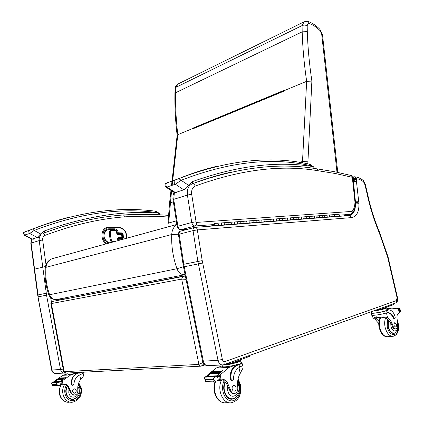 <?xml version="1.0" encoding="UTF-8"?>
<svg xmlns="http://www.w3.org/2000/svg" width="424" height="424" viewBox="0 0 424 424"><rect width="100%" height="100%" fill="white"/><g stroke="black" fill="none" stroke-linecap="round" stroke-linejoin="round"><path stroke-width="0.64" d="M176.909 224.667C173.771 226.596 172.038 229.882 171.715 234.525L178.403 234.202M183.47 266.701L176.962 268.742L48.893 294.876C45.723 286.062 44.52 277.031 45.289 267.788L46.015 267.316L171.715 234.525C171.275 246.09 173.024 257.495 176.962 268.742C178.599 272.738 181.08 274.736 184.403 274.741L185.055 274.529M48.908 294.924C50.228 298.019 52.587 299.572 55.984 299.577L56.307 299.551C53.254 299.625 51.044 298.067 49.682 294.876C46.449 285.887 45.23 276.702 46.015 267.316C46.566 263.06 48.59 260.193 52.094 258.719L65.126 255.142M200.52 366.193L65.985 373.094L63.627 371.313L50.928 303.918L52.497 301.448C51.225 302.005 50.695 302.805 50.912 303.849M185.595 277.185L182.914 276.469L52.608 301.416L185.299 275.738M203.048 362.504L198.904 364.396L199.243 365.287L200.165 366.108L201.31 366.103L203.854 363.813M185.341 275.945L182.792 276.501L181.663 279.087L198.904 364.396L64.22 371.684L51.373 303.558L181.663 279.087L186.03 279.347M64.077 373.083L56.328 373.48C54.097 373.655 52.65 372.505 51.988 370.041L37.667 294.998L48.188 292.846M123.517 214.952L125.08 216.818C140.286 215.938 154.893 216.028 168.9 217.083M397.087 297.796L397.474 297.521L388.034 256.812L387.631 256.992L397.087 297.796L396.435 300.574L224.937 361.561C223.687 361.815 222.823 361.11 222.351 359.446L202.227 260.696L197.881 261.317L193.031 230.614L179.129 234.207C178.97 232.681 179.426 231.658 180.481 231.144C178.986 231.764 178.303 232.877 178.435 234.493L179.129 234.207L183.809 264.274L183.104 264.486L183.518 266.935L184.233 266.786L183.809 264.274L202.216 260.622L197.346 229.909L193.031 230.614C192.867 229.055 193.318 228.017 194.377 227.497L180.831 231.054M349.609 215.53L351.681 217.592L197.346 229.909C197.022 228.366 196.333 227.513 195.273 227.349L349.265 215.556M352.964 179.511L353.012 179.956M351.681 217.592C356.69 216.415 359.107 211.793 358.942 203.716L356.43 181.149L356.462 178.716L354.485 176.787L353.494 176.866L352.885 178.419L358.481 179.092L361.02 180.121L363.516 181.737L363.167 180.407M356.51 179.214L352.991 179.506L352.858 178.424M397.474 297.521L397.622 300.102C396.975 301.252 398.269 300.987 395.465 303.065M363.516 181.737L364.99 184.838L367.269 194.674C370.131 207.776 374.085 220.363 379.125 232.437L379.416 231.907M358.942 203.716L355.386 203.912L355.407 204.368M355.482 202.19L358.508 201.972L355.529 203.011M356.478 181.583L353.441 181.795M356.436 181.196L353.303 181.355M356.43 181.133L353.06 180.486M367.269 194.674L367.714 194.637L365.44 184.8L364.99 184.838M231.207 172.091C218.572 174.858 205.571 178.769 192.204 183.831L192.273 183.815C193.508 183.645 194.489 184.398 195.21 186.062C240.567 169.568 281.6 164.475 318.307 170.787L335.612 173.548L352.249 177.285L352.741 177.237L351.379 175.557L352.249 177.285L352.747 181.334L353.06 180.47L352.529 180.189M351.13 175.494L334.451 171.699L316.574 168.794M318.307 170.787L316.839 168.832M350.982 214.21L351.925 213.643L352.121 211.396C352.344 212.896 351.851 213.871 350.648 214.321L343.217 216.017M352.747 181.334L354.978 202.19L355.503 202.423M353.012 182.14L353.542 182.442M354.978 202.19L355.524 202.672L355.381 203.928M354.989 202.338L355.513 203.266M354.989 202.555L355.413 204.448C355.137 208.11 354.014 211.136 352.037 213.516M354.883 202.852L354.867 203.981L355.413 204.4M352.901 181.636L353.139 180.974M353.007 182.076L353.526 182.389M44.017 232.993L44.483 232.792L44.303 230.985L43.836 233.062M159.493 213.463L157.755 213.023L159.217 214.772M155.285 211.173L156.117 212.451L156.642 212.557L156.17 211.353L159.451 213.42L159.498 214.782M156.642 212.557L157.755 213.023C122.981 210.437 85.166 216.426 44.303 230.985L40.577 233.947L37.174 237.472L32.134 239.109L24.756 235.14C23.479 233.995 23.453 232.919 24.677 231.923C23.336 232.241 23.198 233.317 24.274 235.161L29.754 233.449L34.159 230.444L32.616 229.061L25.599 231.605M156.117 212.451C118.784 207.58 78.133 213.574 34.159 230.444L40.577 233.947L41.086 235.389M33.401 239.194L31.54 239.072L24.348 235.203M192.66 183.666L192.342 181.647L191.982 183.905M313.808 167.024L312.287 166.457L313.67 168.37M309.361 164.152L310.559 165.646L312.287 166.457C276.384 160.828 236.407 165.89 192.342 181.647L188.394 185.187C187.244 187.392 185.707 188.934 183.788 189.809L175.388 192.538L166.982 187.048C165.503 185.511 165.418 184.143 166.727 182.945C164.724 183.56 164.433 184.938 165.848 187.079L166.982 187.048L175.34 184.223L181.101 180.306L178.817 178.621L167.077 182.823M310.559 165.646C271.869 156.965 228.716 161.851 181.101 180.306L188.394 185.187L188.95 186.496M176.797 192.724L174.015 192.411L165.985 187.175M167.978 223.517L168.662 223.013L176.315 220.867M174.916 93.471L175.101 88.203L175.774 87.397L302.089 25.588L302.174 31.842C302.662 47.774 304.156 64.268 306.658 81.318L302.439 162.88M174.916 93.513L175.584 92.75L302.174 31.842L307.294 31.63L307.193 25.838C305.577 24.958 303.876 24.873 302.089 25.588L304.109 21.815L307.75 21.317M177.142 135.373L177.81 134.673L193.514 128.17L193.477 127.889L193.763 128.287M167.978 223.485L169.542 203.276L173.342 201.75M193.514 128.17L193.471 128.573L285.145 90.667L285.172 90.217L285.124 89.893L193.477 127.889M285.172 90.217L306.658 81.318L311.879 81.101C309.34 64.045 307.808 47.557 307.294 31.63M299.529 162.424L302.529 161.486L307.919 161.836L311.879 81.101M307.193 25.838C307.469 24.173 308.264 23.421 309.584 23.58L307.988 21.37M193.471 128.573L193.8 128.355M122.059 237.419L121.582 238.076L122.059 237.419M117.655 234.223L121.291 234.202L121.815 234.859M117.416 238.77L117.755 238.134L121.672 238.065M110.611 230.163L109.657 231.589L109.636 236.226L110.516 240.885L111.793 242.3M117.31 233.041L117.92 233.698L118.238 232.93L117.294 232.877L118.222 232.765C117.798 230.375 116.573 229.061 114.554 228.817L109.371 228.806C102.582 228.388 102.078 241.097 108.846 243.106M118.391 238.633L117.904 239.295L118.837 239.184L118.391 238.633M107.071 227.344L106.509 227.529C100.7 229.405 100.371 240.074 106.053 243.874M74.062 395.115L71.057 393.44L71.555 393.435L73.156 394.892L74.688 395.094C76.855 394.5 77.905 392.889 77.831 390.276C77.428 386.2 78.371 382.607 80.661 379.496L83.576 375.876M81 372.325L77.613 373.406C73.22 375.335 71.327 379.051 71.942 384.563L72.997 385.411L73.887 384.292C74.359 379.602 76.431 376.422 80.104 374.736L79.701 372.754M83.602 372.192L83.777 373.046L80.104 374.736M67.893 373.777L63.017 375.288L54.553 380.985L54.224 381.738M55.088 381.489L57.118 379.623M57.563 379.268L57.966 378.955M58.417 378.616L58.819 378.319M59.28 377.996L60.023 377.493L59.371 377.991M53.207 382.082L54.67 381.86L57.134 379.681L62.524 379.48L62.725 379.061L57.388 379.273M57.648 379.263L57.977 379.008M58.501 378.611L58.83 378.372M54.929 381.642L60.351 381.446L65.55 377.254L60.876 381.022L61.888 380.985L70.76 374.917L78.71 372.442C72.668 374.079 69.091 374.673 67.978 374.212L67.734 373.003M63.017 375.288L70.76 374.917M58.183 378.627L57.982 379.019L63.372 378.802L63.579 378.399L58.236 378.621M59.037 378.007L58.83 378.383L64.225 378.16L64.437 377.773L59.09 378.001M52.014 382.395L51.622 383.344L51.898 384.202L56.445 384.059L56.837 383.169L57.24 385.193L58.862 385.511L62.18 384.224L61.692 381.791L60.351 381.658M60.351 381.446L60.091 381.669L61.321 381.627L60.881 381.897L58.242 382.178M56.837 383.169L58.708 382.162M51.898 384.202L52.364 385.697L58.411 385.522M57.24 385.193L56.445 384.059M80.581 372.346L77.613 373.406M72.785 385.416L71.539 384.573C70.93 379.067 72.817 375.351 77.21 373.422M60.181 385.019L60.802 385.453M58.804 382.156L59.026 381.876L59.058 382.146M58.284 382.178L58.009 381.913L57.786 382.236L52.417 382.421L52.693 382.098M64.225 378.16L64.437 377.773M63.372 378.802L63.579 378.399M57.134 379.692L57.335 379.279M62.524 379.48L62.725 379.061M53.472 381.902L53.737 381.897M73.612 395.104L73.935 395.099M71.555 393.435L68.9 387.531C68.126 385.289 66.701 384.25 64.612 384.414L62.927 384.865L62.01 384.579M60.425 386.206L59.572 385.326M64.533 384.43L66.393 385.252L68.153 387.552L68.9 387.531M62.736 384.87L61.252 384.648M61.888 380.985L61.348 381.584M60.59 381.611L60.876 381.022M71.969 399.397L73.204 399.138M77.899 396.615L73.341 399.376C67.57 400.468 63.489 391.712 67.241 386.222M67.416 386.518C66.229 388.596 65.858 390.833 66.292 393.223C67.405 397.315 69.785 399.276 73.426 399.116C79.405 398.692 82.145 388.739 78.064 385.231L78.148 385.331M71.057 393.44L68.153 387.552M72.027 399.132L70.707 399.127M72.615 391.606L74.598 393.228C76.903 391.389 76.797 389.905 74.28 388.781C73.029 389.153 72.478 390.096 72.615 391.606M233.804 393.567L233.788 393.567C232.357 393.732 231.181 393.011 230.253 391.41L231.096 391.4C232.018 393.006 233.195 393.721 234.626 393.557C236.963 392.788 238.012 390.711 237.779 387.324C237.106 382.051 237.922 377.413 240.233 373.411L242.374 369.14M240.917 362.441L242.014 362.933C241.972 363.379 240.975 363.962 239.025 364.688L236.788 365.504C232.098 367.958 230.248 372.749 231.239 379.893L232.447 381.001L233.348 379.554C233.598 373.486 235.67 369.389 239.581 367.248L239.025 364.688M242.014 362.933L242.56 365.451L239.581 367.248M222.282 365.827L216.182 368.021L207.166 375.304L207.055 376.401M208.348 376.04L210.574 373.491M210.988 373.088L211.475 372.632M211.894 372.251L212.387 371.822M212.811 371.456L213.754 370.809L212.965 371.451M204.983 377.095L205.979 376.491L207.993 376.422L210.596 373.608M211.136 373.083L211.491 372.749M212.042 372.246L212.398 371.933M208.269 376.136L217.39 375.807L222.881 370.412L218.005 375.261L219.712 375.198L229.14 367.407L238.214 364.094L238.352 364.719L236.11 365.541L236.788 365.504M216.182 368.021L229.14 367.407M210.802 373.094L210.606 373.629L219.669 373.274L220.098 372.844L211.035 373.21M211.703 372.261L211.502 372.77L220.559 372.399L220.761 371.885L211.936 372.367M212.609 371.466L212.403 371.954L221.466 371.572L221.906 371.191L212.843 371.578M204.596 377.111L205.296 379.427L212.975 379.189L213.553 378.028L214.12 380.657L216.309 381.07L220.077 379.877L220.3 379.401L219.621 376.242L217.411 376.083M217.39 375.807L217.12 376.093L219.197 376.019L218.731 376.374L215.101 376.745M213.553 378.028L216.054 376.713M205.296 379.427L205.327 381.388L215.71 381.086M214.12 380.657L212.975 379.189M241.049 363.034L241.071 363.13C241.028 363.532 240.122 364.062 238.352 364.719M232.214 381.006L230.561 379.909C229.57 372.776 231.419 367.984 236.11 365.541M214.915 381.107L215.228 381.441M215.715 376.724L215.943 376.353L216.251 376.629L215.964 376.713M233.057 362.488L238.664 360.464M232.4 362.721L233.083 362.61M231.997 362.87C235.877 361.948 238.177 361.116 238.903 360.379M227.624 364.38C234.027 363.326 237.853 362.17 239.109 360.909L239.094 360.829M215.143 376.745L214.825 376.395L214.597 376.814L205.539 377.127L205.831 376.713M221.466 371.572L221.673 371.079M220.559 372.399L220.761 371.885M219.669 373.274L219.86 372.733M205.979 376.491L206.271 376.48M231.096 391.4L227.836 383.736C226.856 380.826 225.224 379.469 222.945 379.666L221.105 380.238L219.939 379.883M214.586 383.365L213.177 381.155M222.536 379.766C223.994 380.185 225.086 381.298 225.812 383.105L226.575 383.762L227.836 383.736M219.431 380.259L218.758 380.111M219.712 375.198L218.996 375.971M217.719 376.019L218.005 375.261M183.518 266.935L202.582 361.057L203.356 361.169C204.225 364.359 205.884 365.854 208.338 365.652L222.097 364.942L222.404 366.389C221.969 367.703 232.834 366.14 238.214 364.094M222.886 364.921L224.588 364.942C229.877 364.751 240.912 361.746 240.525 360.617L239.459 360.177M227.073 363.532L249.206 355.582M223.215 364.863L228.663 364.073L249.413 356.43M230.64 399.09L231.557 398.836M235.638 397.574L232.495 399.111C226.125 400.569 221.137 388.84 225.16 381.801M230.253 391.41L226.575 383.762M230.974 398.777L229.723 398.846M232.161 389.031C232.569 390.499 233.322 391.204 234.43 391.14C237.064 390.833 236.417 384.78 233.82 385.374C232.474 385.856 231.923 387.075 232.161 389.031M378.759 323.496L374.774 318.954L373.003 317.974L373.714 317.979L376.024 316.781L379.989 317.364L381.234 317.173C383.858 316.696 385.967 316.882 387.562 317.714C390.006 319.309 391.829 322.081 393.032 326.024L392.211 326.098C392.884 328.091 393.838 329.04 395.078 328.945L395.576 328.902M379.83 317.38L373.783 317.974M397.574 322.563C400.373 330.55 392.778 334.833 390.912 326.194L390.721 322.378L385.798 317.889L381.271 317.168M379.003 321.069L375.166 317.889M371.053 313.039L371.509 315.027C371.175 316.023 382.183 314.449 386.693 312.833L387.202 312.684C389.91 312.324 392.195 314.12 394.055 318.069L394.802 318.663L395.242 317.242C393.806 312.207 391.548 309.79 388.464 310.002L386.609 310.649C382.437 312.26 370.687 314.025 371.042 313.002L371.737 312.462M373.173 311.068L385.474 308.677L386.783 307.919L387.139 309.451L385.829 310.22L391.644 308.094L398.549 308.942L399.445 312.748L398.534 313.315C397.209 314.189 396.721 315.933 397.076 318.541L397.648 325.335C397.617 327.328 397.034 328.51 395.899 328.876C394.659 328.971 393.705 328.022 393.032 326.024M391.644 308.094L386.942 308.603M388.066 310.119L385.946 310.723C382.162 312.181 371.509 313.781 371.827 312.854L371.551 311.651M387.404 310.188L388.49 309.997M394.712 318.668L394.14 318.726L393.393 318.132C391.771 314.619 389.736 312.795 387.287 312.668M399.302 309.133L398.624 309.207L399.689 309.144L400.32 311.852L400.627 311.767M398.719 308.656L399.774 308.539L399.689 309.144M385.437 307.554L381.764 308.879M381.197 309.08L381.786 308.974M380.938 309.175C383.821 308.502 385.337 307.972 385.48 307.591L385.458 307.543M373.873 310.819C377.296 310.76 385.973 308.778 385.607 308.142L385.601 308.116M399.917 308.714L398.449 308.868L398.523 308.481L398.428 308.863M400.32 311.852L399.26 311.953M399.318 309.128L399.779 311.9M386.783 307.919L385.496 307.67M375.256 310.32L379.904 309.546L393.059 304.808L393.366 304.628L393.186 303.881M378.712 309.08L393.196 303.897M388.146 319.988L387.997 326.809C389.285 331.34 391.299 333.529 394.044 333.386L395.507 332.639M390.721 322.378L392.211 326.098M396.472 324.265L394.85 322.505C393.467 324.344 393.721 325.839 395.619 326.994C396.429 326.65 396.71 325.738 396.472 324.265M331.298 214.841L331.425 214.83C332.352 215.371 332.411 215.991 331.6 216.701L330.842 216.759M330.863 216.871L329.141 216.887C329.957 216.176 329.893 215.551 328.966 215.01L328.966 215.01C329.946 215.673 329.952 216.304 328.987 216.903M321.36 215.572L321.487 215.562C322.42 216.108 322.479 216.738 321.668 217.459L320.904 217.517M320.926 217.629L319.139 217.65C319.95 216.929 319.892 216.298 318.959 215.747L318.959 215.747C319.94 216.42 319.95 217.056 318.981 217.666M311.137 216.325L311.264 216.314C312.197 216.871 312.255 217.512 311.444 218.238L310.686 218.296M310.702 218.413L308.842 218.434C309.658 217.708 309.594 217.062 308.661 216.505L308.661 216.505C309.647 217.189 309.653 217.835 308.688 218.45M300.616 217.099L300.743 217.088C301.681 217.655 301.74 218.302 300.923 219.038L300.166 219.102M300.187 219.213L298.247 219.245C299.063 218.503 299 217.851 298.067 217.289L298.067 217.289C299.053 217.978 299.058 218.636 298.093 219.261M289.788 217.899L289.915 217.888C290.848 218.461 290.912 219.118 290.096 219.865L289.338 219.929M289.354 220.04L287.339 220.077C288.15 219.325 288.092 218.667 287.159 218.09L287.159 218.09C288.14 218.795 288.15 219.462 287.186 220.093M278.632 218.715L278.759 218.71C279.697 219.293 279.755 219.961 278.944 220.719L278.181 220.777M278.202 220.893L276.104 220.931C276.914 220.173 276.856 219.5 275.918 218.917L275.918 218.917C276.904 219.632 276.914 220.31 275.95 220.946M267.136 219.563L267.263 219.553C268.201 220.146 268.265 220.825 267.449 221.593L266.691 221.657M266.712 221.773L264.523 221.816C265.334 221.047 265.27 220.363 264.338 219.77L264.338 219.77C265.323 220.496 265.334 221.185 264.369 221.832M255.29 220.438L255.418 220.427C256.35 221.031 256.414 221.72 255.603 222.499L254.845 222.558M254.861 222.679L252.582 222.727C253.393 221.948 253.329 221.254 252.397 220.65L252.397 220.65C253.382 221.386 253.393 222.086 252.428 222.743M243.069 221.333L243.196 221.328C244.129 221.938 244.192 222.642 243.381 223.427L242.623 223.49M242.645 223.612L240.27 223.665C241.076 222.876 241.012 222.171 240.079 221.556L240.079 221.556C241.065 222.309 241.076 223.013 240.111 223.681M230.455 222.266L230.582 222.256C231.515 222.881 231.578 223.591 230.773 224.391L230.015 224.455M230.036 224.577L227.556 224.635C228.361 223.835 228.298 223.119 227.365 222.489L227.365 222.489C228.351 223.257 228.361 223.978 227.402 224.651M217.438 223.22L217.565 223.215C218.493 223.846 218.556 224.572 217.756 225.383L213.701 225.828L213.722 225.277M223.999 222.738L224.126 222.727C225.059 223.358 225.123 224.079 224.317 224.884L223.559 224.943M223.581 225.07L221.047 225.133C221.853 224.323 221.789 223.602 220.856 222.971L220.856 222.971C221.842 223.739 221.853 224.466 220.893 225.149M236.809 221.794L236.937 221.789C237.875 222.404 237.933 223.109 237.127 223.904L236.369 223.967M236.391 224.089L233.963 224.148C234.769 223.347 234.705 222.642 233.772 222.017L233.772 222.017C234.758 222.78 234.769 223.49 233.809 224.163M249.227 220.883L249.354 220.872C250.287 221.482 250.351 222.176 249.54 222.96L248.782 223.019M248.803 223.141L246.471 223.194C247.282 222.409 247.219 221.71 246.286 221.1L246.286 221.1C247.272 221.842 247.282 222.547 246.318 223.209M261.258 219.998L261.385 219.987C262.324 220.586 262.382 221.27 261.571 222.043L260.813 222.102M260.834 222.224L258.598 222.266C259.409 221.492 259.345 220.803 258.412 220.204L258.412 220.204C259.398 220.936 259.409 221.63 258.444 222.282M272.929 219.139L273.056 219.129C273.989 219.717 274.052 220.39 273.241 221.153L272.478 221.211M272.5 221.333L270.358 221.37C271.169 220.607 271.106 219.929 270.173 219.341L270.173 219.341C271.159 220.061 271.169 220.745 270.199 221.386M284.25 218.302L284.377 218.296C285.315 218.874 285.373 219.537 284.562 220.289L283.799 220.348M283.82 220.464L281.764 220.501C282.575 219.749 282.517 219.081 281.578 218.503L281.578 218.503C282.564 219.208 282.575 219.881 281.61 220.517M295.242 217.496L295.369 217.486C296.302 218.053 296.365 218.71 295.549 219.452L294.791 219.51M294.812 219.627L292.836 219.659C293.647 218.911 293.588 218.254 292.65 217.687L292.65 217.687C293.636 218.381 293.647 219.044 292.682 219.674M305.916 216.712L306.043 216.701C306.976 217.258 307.034 217.904 306.223 218.636L305.46 218.699M305.481 218.811L303.584 218.837C304.395 218.1 304.337 217.454 303.404 216.892L303.404 216.892C304.39 217.581 304.395 218.233 303.43 218.853M316.288 215.948L316.415 215.938C317.343 216.489 317.401 217.125 316.59 217.846L315.832 217.904M315.854 218.016L314.025 218.042C314.841 217.316 314.778 216.68 313.85 216.123L313.85 216.123C314.831 216.802 314.836 217.443 313.871 218.058M326.363 215.207L326.491 215.196C327.418 215.737 327.482 216.362 326.666 217.077L325.908 217.136M325.929 217.247L324.175 217.268C324.985 216.553 324.927 215.922 324 215.376L324 215.376C324.98 216.044 324.985 216.68 324.021 217.279M336.163 214.486L336.29 214.475C337.218 215.005 337.276 215.625 336.465 216.33L335.707 216.388M335.729 216.5L334.043 216.516C334.854 215.805 334.796 215.185 333.868 214.65L333.868 214.65C334.843 215.307 334.854 215.933 333.889 216.526M213.611 225.287L209.997 226.22M213.092 225.981L213.701 225.828M338.569 214.306L338.697 214.295C339.624 214.825 339.682 215.445 338.871 216.145L337.525 216.452M217.756 225.383L224.163 224.9C225.123 224.222 225.107 223.496 224.126 222.727L220.888 222.971M233.942 224.153L236.974 223.92C237.933 223.252 237.922 222.542 236.937 221.789L233.804 222.022M246.45 223.199L249.386 222.976C250.351 222.314 250.34 221.614 249.354 220.872L246.318 221.1M258.576 222.271L261.417 222.059C262.382 221.407 262.371 220.719 261.385 219.987L258.444 220.21M270.332 221.376L273.088 221.169C274.052 220.522 274.042 219.844 273.056 219.129L270.205 219.341M281.743 220.507L284.409 220.305C285.373 219.669 285.363 219.001 284.377 218.296L281.61 218.503M292.809 219.664L295.396 219.462C296.365 218.837 296.355 218.18 295.369 217.486L292.682 217.687M303.563 218.842L306.07 218.652C307.034 218.031 307.029 217.385 306.043 216.701L303.436 216.897M314.004 218.047L316.436 217.862C317.401 217.252 317.396 216.611 316.415 215.938L313.882 216.129M324.153 217.274L326.512 217.093C327.476 216.489 327.471 215.858 326.491 215.196L324.031 215.381M334.017 216.521L336.311 216.346C337.276 215.747 337.266 215.127 336.29 214.475L333.895 214.655M329.119 216.892L331.446 216.717C332.411 216.118 332.405 215.487 331.425 214.83L328.998 215.016M319.113 217.655L321.509 217.475C322.479 216.865 322.468 216.229 321.487 215.562L318.991 215.752M306.223 218.636L311.29 218.254C312.255 217.639 312.25 216.993 311.264 216.314L308.693 216.51M298.226 219.25L300.77 219.054C301.74 218.434 301.729 217.777 300.743 217.088L298.099 217.289M287.318 220.083L289.942 219.881C290.906 219.25 290.901 218.588 289.915 217.888L287.186 218.09M276.082 220.941L278.791 220.734C279.755 220.093 279.745 219.42 278.759 218.71L275.95 218.922M264.502 221.821L267.295 221.609C268.26 220.962 268.249 220.279 267.263 219.553L264.369 219.77M249.54 222.96L255.449 222.51C256.414 221.858 256.403 221.164 255.418 220.427L252.428 220.65M240.244 223.671L243.228 223.443C244.192 222.78 244.182 222.075 243.196 221.328L240.111 221.556M227.534 224.641L230.619 224.407C231.578 223.734 231.568 223.013 230.582 222.256L227.397 222.494M214.406 225.642L217.602 225.398C218.556 224.715 218.546 223.989 217.565 223.215L214.274 223.459M213.537 224.179L214.252 224.005L214.268 225.102L213.537 224.179L214.279 225.653C215.238 224.969 215.222 224.238 214.242 223.459L214.088 223.475M213.945 224.725L214.268 225.059L214.252 224.052L213.945 224.725M182.861 230.524L184.467 229.411M65.36 298.756L56.307 299.551L185.087 274.688M176.872 224.434L52.359 258.645M185.346 275.96L52.497 301.448M41.064 234.626C39.565 236.195 38.944 238.177 39.204 240.572L46.545 295.157L48.824 294.691M37.667 294.993L34.259 269.282L34.572 269.145L38.277 296.858L46.545 295.157L60.542 369.537L63.203 369.06M51.463 302.042L50.62 297.574M55.438 373.523C53.398 373.231 52.131 372.06 51.643 370.004L60.542 369.537C61.215 372.044 62.678 373.21 64.93 373.041L65.063 373.014M46.004 264.719L42.681 240C42.506 237.721 43.333 236.157 45.151 235.309C73.151 224.826 99.794 218.662 125.08 216.818M45.474 266.521L34.572 269.145L31.127 243.138L30.82 243.312L34.259 269.267M42.681 240L39.204 240.572L31.127 243.138L31.683 239.147M81.763 221.482C69.128 224.429 56.212 228.393 43.015 233.37L45.151 235.309M43.015 233.37L43.041 233.359C71.28 222.876 98.151 216.738 123.66 214.942M197.881 261.317L218 360.31L203.356 361.169L184.233 266.786L202.624 263.002M355.413 204.479C355.407 210.262 353.685 213.882 350.245 215.339L349.365 215.546M379.125 232.437L387.631 256.992M224.937 361.561C225.208 363.299 224.794 364.359 223.697 364.741L223.029 364.894C220.565 365.101 218.885 363.569 218 360.31L222.351 359.446M224.047 364.619L395.126 303.186C396.212 302.805 396.647 301.936 396.435 300.574M355.45 201.851L358.476 201.718M350.818 214.29L339.46 215.159M188.267 229.103L180.841 229.691C178.218 230.057 176.808 226.125 177.206 226.564L177.889 226.257L173.702 199.359L173.029 199.736L172.902 198.639L173.066 195.406L174.052 192.448M354.867 203.981C354.565 207.113 353.653 209.589 352.121 211.396L196.646 222.404C196.816 224.28 196.307 225.467 195.119 225.976L181.228 229.649C179.516 229.564 178.398 228.435 177.889 226.257L191.749 222.499C192.273 224.72 193.397 225.881 195.119 225.976L213.511 224.598M192.204 183.831L191.934 183.942C188.32 185.871 186.809 189.565 187.413 195.035L173.702 199.359L174.381 192.639M191.701 194.325L187.413 195.035L191.749 222.499L196.058 221.794L191.701 194.325C191.256 190.175 192.422 187.419 195.21 186.062M196.646 222.404L196.058 221.794M44.276 232.871L43.99 233.004M44.483 232.792L57.023 228.43M52.47 229.956L52.088 230.078M38.452 237.557L37.174 237.472L29.754 233.449C28.466 232.288 28.44 231.207 29.669 230.2L32.616 229.061C76.887 212.18 117.808 206.223 155.391 211.184L156.069 211.322M68.863 217.268C56.98 220.236 44.891 224.169 32.606 229.066M29.696 230.19L24.703 231.912M311.11 165.811L310.278 164.406M217.077 166.234C204.612 169.16 191.849 173.294 178.785 178.631M185.203 190L183.788 189.809L175.34 184.223C173.851 182.659 173.761 181.276 175.075 180.067L166.754 182.935M313.755 166.961L309.573 164.194C270.507 155.348 226.919 160.155 178.822 178.621L175.101 180.057M319.892 29.293L320.099 30.671L321.678 34.037L322.5 34.784M321.678 34.037L336.99 172.208M172.171 185.293L177.81 134.673C176.103 120.321 175.356 106.35 175.584 92.75L175.774 87.397L178.197 83.888M168.662 223.013L171.556 190.805M304.368 21.688L177.937 84.016C176.135 85.303 175.197 86.666 175.117 88.107M307.798 163.844L307.919 161.836M309.584 23.58C313.204 24.958 316.707 27.322 320.099 30.671M193.71 128.255L285.161 90.413M116.854 232.877L116.754 233.46L117.973 234.774L121.651 234.753L121.9 237.313L118.222 237.345L117.252 238.67L116.929 240.89M117.485 239.465L117.252 238.67M117.755 238.134L121.54 238.087M118.222 237.345L117.861 238.118M117.533 234.223L117.973 234.774M116.754 233.46L117.04 233.502L116.976 232.813C116.706 231.197 115.837 230.296 114.374 230.105L116.033 231.281L116.69 232.771M111.062 230.115L114.374 230.105L111.019 230.105L111.374 230.661L114.729 230.661M110.494 230.2L111.019 230.105L110.532 230.19L109.694 231.578L110.632 231.541L111.374 230.661M109.657 231.589L109.673 236.216L110.616 236.179L110.632 231.541M109.636 236.226L109.726 236.751L110.653 236.555L110.616 236.179M109.689 236.762L110.553 240.874L111.48 240.678L110.653 236.555M112.249 242.173L112.387 241.537L111.48 240.678M110.516 240.885L111.83 242.29M114.655 241.51L112.387 241.537M117.602 239.401L117.316 239.364M117.92 233.698L121.593 233.682L122.197 234.334L122.541 237.938L122.207 238.574L118.508 238.633M117.904 239.295L122.51 239.152L123.469 237.827L123.119 234.223L122.197 234.334M123.119 234.223L121.911 232.919L118.222 232.765M121.593 233.682L121.911 232.919M122.51 239.152L122.149 238.59L118.243 238.659M122.541 237.938L123.469 237.827M109.837 242.835C105.963 242.136 100.281 235.373 107.426 229.882L109.053 229.585L109.371 228.806M109.053 229.585L114.236 229.585L114.554 228.817M114.236 229.585C115.922 229.787 116.939 230.884 117.294 232.877M107.246 243.546C100.53 239.83 102.189 227.184 109.26 227.651L118.895 227.677C124.057 228.594 126.612 232.114 126.564 238.246M118.895 227.677L118.54 227.126L108.91 227.094L106.546 227.518L108.91 227.094L109.26 227.651M126.866 238.161C126.813 231.758 124.036 228.08 118.54 227.126L108.952 227.1M106.509 227.529L106.546 227.518C100.742 229.395 100.409 240.064 106.09 243.864M54.293 381.266L55.279 381.229M59.901 382.151L60.452 384.897M51.977 384.6L56.525 384.462M71.539 384.573L71.942 384.563M60.881 381.897L61.427 384.61M62.249 380.699L63.075 384.822M61.48 384.605L61.915 384.594M79.224 372.415L79.299 372.776M79.728 374.896L80.661 379.496M78.435 383.815L80.719 388.448C82.145 394.94 76.765 401.867 71.121 400.595C65.428 399.556 62.757 390.796 66.462 385.31M70.596 402.164L69.441 402.159C61.798 403.574 56.413 392.014 61.374 384.764M78.779 382.851L81.371 388.124C82.118 395.624 79.219 400.304 72.674 402.169C64.909 403.616 59.524 391.707 64.708 384.457M77.825 386.677C83.523 393.938 70.824 402.577 68.789 392.704L68.937 389.195M206.923 375.669L208.576 375.606M217.576 376.697L218.344 380.27M205.407 379.941L213.087 379.708M204.76 378.314L205.311 380.911M230.561 379.909L231.239 379.893M218.731 376.374L219.489 379.904M220.12 374.827L221.275 380.19M219.547 379.893L220.024 379.877M238.966 367.571L240.233 373.411M248.782 356.817L248.581 355.911M228.663 364.073L228.462 363.14M225.404 364.751L225.277 364.174M237.864 379.968L239.915 384.992C241.866 393.419 236.343 402.408 230.052 400.68C223.708 399.249 220.342 387.706 224.217 380.688M229.198 402.726L226.05 402.715C218.069 404.469 211.438 390.584 215.795 381.086M238.076 378.902L240.445 384.642C241.479 392.02 240.392 400.277 231.478 402.736C223.167 404.591 216.521 389.534 221.535 380.095M237.546 383.1C243.583 392.735 230.396 402.88 227.72 390.451L227.677 385.893M237.652 381.499C239.639 384.118 240.069 387.96 238.94 393.032C236.693 397.145 234.589 399.058 232.622 398.777C228.637 398.984 225.913 396.435 224.45 391.124C223.814 387.912 224.132 384.939 225.404 382.209M387.086 312.716L386.609 310.649M398.369 308.836L399.323 312.965M394.055 318.069L393.393 318.132M376.247 317.73L376.491 318.79M399.98 308.953L400.616 311.693L399.975 308.905M399.217 309.472L398.698 309.531M399.901 312.106L399.307 312.165M385.829 310.22L385.946 310.723M386.455 312.912L387.562 317.714M393.059 304.808L392.889 304.072M379.904 309.546L379.729 308.799M377.249 310.103L377.143 309.642M387.441 319.203L387.266 327.095C389.28 337.001 398.322 336.995 398.396 327.323M397.648 321.694L397.442 321.074M385.617 317.783C384.536 320.639 384.388 323.894 385.167 327.535C386.879 333.561 389.566 336.481 393.218 336.29C395.772 335.225 397.06 334.271 397.097 333.423L397.781 332.034C399.064 329.141 398.899 325.091 397.293 319.882M380.853 317.226C379.321 320.178 378.992 323.761 379.867 327.991C381.568 333.98 384.25 336.879 387.912 336.688L392.327 336.359M397.458 321.217C398.878 325.06 398.73 328.409 397.012 331.276C396.8 331.918 395.846 332.527 394.156 333.11C391.495 333.253 389.539 331.128 388.294 326.74L388.389 320.284M329.141 216.887L326.666 217.077M324.175 217.268L321.668 217.459M319.139 217.65L316.59 217.846M314.025 218.042L311.444 218.238M303.584 218.837L300.923 219.038M298.247 219.245L295.549 219.452M292.836 219.659L290.096 219.865M287.339 220.077L284.562 220.289M281.764 220.501L278.944 220.719M276.104 220.931L273.241 221.153M270.358 221.37L267.449 221.593M264.523 221.816L261.571 222.043M258.598 222.266L255.603 222.499M246.471 223.194L243.381 223.427M240.27 223.665L237.127 223.904M233.963 224.148L230.773 224.391M227.556 224.635L224.317 224.884M338.871 216.145L336.465 216.33M334.043 216.516L331.6 216.701M176.877 224.471L52.094 258.719C48.103 260.384 45.834 263.389 45.294 267.735M63.648 371.419C63.33 371.864 63.987 372.431 65.609 373.109M201.845 365.923L205.015 364.879M51.638 369.988L37.953 296.927M30.82 243.297L31.535 239.067M123.675 214.942C139.189 214.078 154.082 214.215 168.349 215.35M207.378 365.695C204.819 365.303 203.223 363.766 202.587 361.084M183.099 264.475L178.435 234.493M352.72 177.078L354.485 176.787C357.58 177.057 360.511 178.292 363.283 180.497M388.034 256.812L379.427 231.933C374.45 220.014 370.544 207.58 367.714 194.637M365.44 184.8L363.379 180.603M350.685 214.316L343.249 216.017M188.208 229.119L181.159 229.67M177.2 226.543L173.029 199.736M355.524 202.677L353.531 182.331M353.06 180.465L352.741 177.237M191.934 183.942L192.273 183.815C238.182 167.342 279.713 162.35 316.871 168.837M353.531 182.336L353.256 181.223M313.755 166.966L314.099 168.429M174.253 192.57L176.554 192.798M308.206 21.454C312.356 23.05 316.272 25.684 319.961 29.362L322.494 34.752L337.78 172.367M174.916 93.503C174.688 107.071 175.43 121.01 177.131 135.309M169.542 203.255L170.978 190.429M171.524 185.511L177.137 135.288M193.609 128.35L285.156 90.471M121.688 238.06L122.181 237.355L121.932 234.795L121.291 234.202L117.618 234.218L117.04 233.502M60.081 382.13L59.259 382.156M58.009 381.913L52.64 382.104M54.728 381.817L53.578 381.86M52.417 382.379L51.866 382.4M83.109 373.576L83.592 375.956M72.149 399.376L73.341 399.376M67.257 402.132C60.86 401.024 56.487 392.783 61.273 384.669M206.986 376.401L206.912 376.061M217.804 376.671L216.765 376.708M239.109 360.909L238.988 360.347M214.825 376.395L205.767 376.713M208.052 376.364L206.096 376.433M205.539 377.079L204.506 377.111M220.877 380.243L219.325 380.291M205.306 381.303L204.527 377.651M240.525 360.617L241.071 363.13M241.749 366.257L242.406 369.288M249.222 355.577L249.413 356.452M230.794 399.116L232.495 399.111M223.697 402.694C215.959 401.756 211.528 389.418 215.376 381.096M387.801 310.071L388.464 310.002M385.607 308.142L385.48 307.591M397.574 308.582L398.523 308.481M399.318 312.197L399.964 312.133M372.389 315.313L373.003 317.974M394.044 333.386L393.377 333.434M387.006 336.751C385.04 336.423 383.879 335.988 383.54 335.453C383.089 334.594 382.183 336.052 379.215 327.938C378.341 323.809 378.727 320.263 380.386 317.3M392.423 333.243L393.509 333.158M338.697 214.295L214.242 223.459"/></g></svg>
